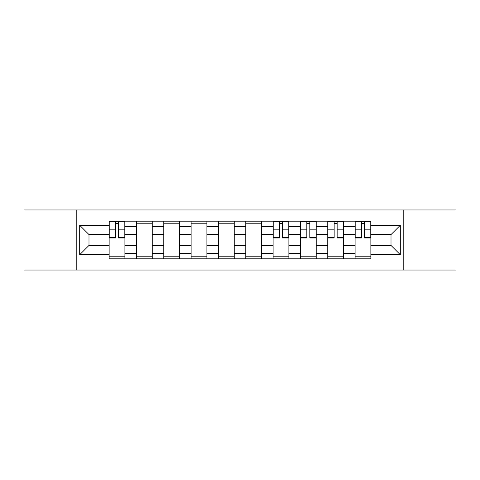<?xml version="1.0" encoding="UTF-8"?>
<svg xmlns="http://www.w3.org/2000/svg" width="480" height="480" viewBox="0 0 480 480"><rect width="100%" height="100%" fill="white"/><g stroke="black" fill="none" stroke-linecap="round" stroke-linejoin="round"><path stroke-width="0.72" d="M403.794 270.042L456 270.042L456 209.958L24 209.958L24 270.042L403.794 270.042L403.794 209.958M136.47 258.834L136.47 226.512L124.908 226.512L124.908 258.834M124.908 226.512L124.908 221.166M136.47 226.512L136.47 221.166M152.232 221.166L152.232 258.834M163.794 258.834L163.794 221.166M179.562 221.166L179.562 258.834M191.124 258.834L191.124 221.166M206.892 221.166L206.892 258.834M218.454 258.834L218.454 221.166M234.216 221.166L234.216 258.834M245.784 258.834L245.784 221.166M261.546 221.166L261.546 258.834M273.108 258.834L273.108 221.166M288.876 221.166L288.876 258.834M300.438 258.834L300.438 221.166M316.206 221.166L316.206 258.834M327.768 258.834L327.768 221.166M343.53 221.166L343.53 258.834M355.092 258.834L355.092 221.166M355.092 245.43L343.53 245.43M327.768 245.43L316.206 245.43M300.438 245.43L288.876 245.43M273.108 245.43L261.546 245.43M245.784 245.43L234.216 245.43M218.454 245.43L206.892 245.43M191.124 245.43L179.562 245.43M163.794 245.43L152.232 245.43M136.47 245.43L124.908 245.43M355.092 234.57L343.53 234.57M327.768 234.57L316.206 234.57M300.438 234.57L288.876 234.57M273.108 234.57L261.546 234.57M245.784 234.57L234.216 234.57M218.454 234.57L206.892 234.57M191.124 234.57L179.562 234.57M163.794 234.57L152.232 234.57M136.47 234.57L124.908 234.57M88.992 245.43L109.14 245.43L109.14 234.57L88.992 234.57L88.992 245.43L79.71 254.718L79.71 225.282L109.14 225.282L109.14 234.57M370.86 234.57L370.86 245.43L391.008 245.43L391.008 234.57L370.86 234.57L370.86 221.166L109.14 221.166L109.14 225.282M370.86 225.282L400.29 225.282L400.29 254.718L370.86 254.718L370.86 245.43M109.14 245.43L109.14 258.834L370.86 258.834L370.86 254.718M109.14 254.718L79.71 254.718M76.206 270.042L76.206 209.958M124.908 256.206L109.14 256.206M115.53 223.794L118.512 223.794M152.232 256.206L136.47 256.206M136.47 223.794L152.232 223.794M179.562 256.206L163.794 256.206M163.794 223.794L179.562 223.794M206.892 256.206L191.124 256.206M191.124 223.794L206.892 223.794M234.216 256.206L218.454 256.206M218.454 223.794L234.216 223.794M261.546 256.206L245.784 256.206M245.784 223.794L261.546 223.794M288.876 256.206L273.108 256.206M279.504 223.794L282.48 223.794M316.206 256.206L300.438 256.206M306.834 223.794L309.81 223.794M343.53 256.206L327.768 256.206M334.158 223.794L337.14 223.794M370.86 256.206L355.092 256.206M361.488 223.794L364.47 223.794M79.71 225.282L88.992 234.57M391.008 245.43L400.29 254.718M391.008 234.57L400.29 225.282M118.512 237.984L118.512 221.346L124.818 221.346L124.818 237.984L118.512 237.984M115.53 223.62L118.512 223.62M109.224 221.346L115.53 221.346L109.224 221.346L109.224 237.984L115.53 237.984L115.53 221.346L118.512 221.346M282.48 237.984L282.48 221.346L288.786 221.346L288.786 237.984L282.48 237.984M279.504 223.62L282.48 223.62M273.198 221.346L279.504 221.346L273.198 221.346L273.198 237.984L279.504 237.984L279.504 221.346L282.48 221.346M309.81 237.984L309.81 221.346L316.116 221.346L316.116 237.984L309.81 237.984M306.834 223.62L309.81 223.62M300.528 221.346L306.834 221.346L300.528 221.346L300.528 237.984L306.834 237.984L306.834 221.346L309.81 221.346M337.14 237.984L337.14 221.346L343.446 221.346L343.446 237.984L337.14 237.984M334.158 223.62L337.14 223.62M327.852 221.346L334.158 221.346L327.852 221.346L327.852 237.984L334.158 237.984L334.158 221.346L337.14 221.346M364.47 237.984L364.47 221.346L370.776 221.346L370.776 237.984L364.47 237.984M361.488 223.62L364.47 223.62M355.182 221.346L361.488 221.346L355.182 221.346L355.182 237.984L361.488 237.984L361.488 221.346L364.47 221.346M327.768 226.512L316.206 226.512M300.438 226.512L288.876 226.512M273.108 226.512L261.546 226.512M245.784 226.512L234.216 226.512M218.454 226.512L206.892 226.512M191.124 226.512L179.562 226.512M163.794 226.512L152.232 226.512M355.092 226.512L343.53 226.512M327.768 253.488L316.206 253.488M300.438 253.488L288.876 253.488M273.108 253.488L261.546 253.488M245.784 253.488L234.216 253.488M218.454 253.488L206.892 253.488M191.124 253.488L179.562 253.488M163.794 253.488L152.232 253.488M136.47 253.488L124.908 253.488M355.092 253.488L343.53 253.488M118.512 237.384L124.818 237.384M118.512 229.848L124.818 229.848M109.224 237.384L115.53 237.384M109.224 229.848L115.53 229.848M282.48 237.384L288.786 237.384M282.48 229.848L288.786 229.848M273.198 237.384L279.504 237.384M273.198 229.848L279.504 229.848M309.81 237.384L316.116 237.384M309.81 229.848L316.116 229.848M300.528 237.384L306.834 237.384M300.528 229.848L306.834 229.848M337.14 237.384L343.446 237.384M337.14 229.848L343.446 229.848M327.852 237.384L334.158 237.384M327.852 229.848L334.158 229.848M364.47 237.384L370.776 237.384M364.47 229.848L370.776 229.848M355.182 237.384L361.488 237.384M355.182 229.848L361.488 229.848"/></g></svg>
